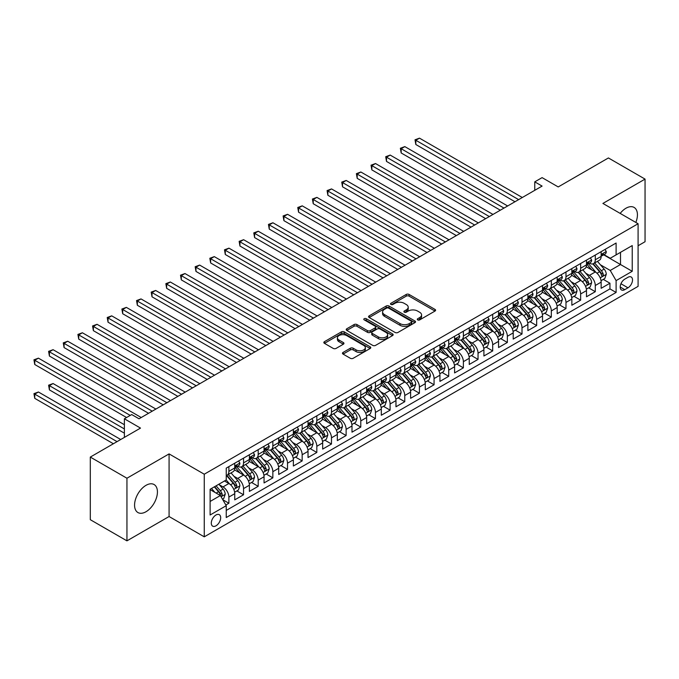 <?xml version="1.0" encoding="UTF-8"?>
<svg xmlns="http://www.w3.org/2000/svg" width="679" height="679" viewBox="0 0 679 679"><rect width="100%" height="100%" fill="white"/><g stroke="black" fill="none" stroke-linecap="round" stroke-linejoin="round"><path stroke-width="1.02" d="M417.695 319.894A1.426 0.823 0 0 0 419.707 319.894L434.993 311.067A2.037 1.171 0 0 0 435.595 310.235A2.037 1.171 0 0 0 434.993 309.403L409.098 294.457A2.037 1.171 0 0 0 406.22 294.457L390.934 303.284A1.426 0.823 0 0 0 390.518 303.861A1.426 0.823 0 0 0 390.934 304.447A1.426 0.823 0 0 0 392.954 304.447L394.932 303.301A6.51 3.76 0 0 1 404.141 303.301L406.297 304.548A6.51 3.76 0 0 1 408.206 307.205A6.51 3.76 0 0 1 406.297 309.862L404.319 311.007A1.426 0.823 0 0 0 403.903 311.585A1.426 0.823 0 0 0 404.319 312.17A1.426 0.823 0 0 0 406.331 312.17L408.308 311.024A6.51 3.76 0 0 1 417.517 311.024L419.673 312.272A6.51 3.76 0 0 1 421.583 314.929A6.51 3.76 0 0 1 419.673 317.585L417.695 318.731A1.426 0.823 0 0 0 417.279 319.308A1.426 0.823 0 0 0 417.695 319.894L417.695 318.731M146.002 511.737A16.169 9.336 120 0 0 156.56 497.495A16.169 9.336 120 0 0 154.082 484.534A16.169 9.336 120 0 0 146.002 485.341A16.169 9.336 120 0 0 135.435 499.583A16.169 9.336 120 0 0 137.913 512.543A16.169 9.336 120 0 0 146.002 511.737M635.841 222.44A16.169 9.336 120 0 0 634.084 207.418A16.169 9.336 120 0 0 625.996 208.215A16.169 9.336 120 0 0 620.182 213.401M215.981 525.826A6.629 3.828 120 0 0 220.319 519.987A6.629 3.828 120 0 0 219.3 514.674A6.629 3.828 120 0 0 215.981 514.996A6.629 3.828 120 0 0 211.653 520.844A6.629 3.828 120 0 0 212.663 526.157A6.629 3.828 120 0 0 215.981 525.826M343.065 352.435A2.037 1.171 0 0 0 342.471 353.258A2.037 1.171 0 0 0 343.065 354.09L350.33 358.283A2.037 1.171 0 0 0 353.207 358.283L370.182 348.488A2.037 1.171 0 0 0 370.785 347.656A2.037 1.171 0 0 0 370.182 346.825L344.287 331.87A2.037 1.171 0 0 0 341.41 331.87L324.435 341.673A2.037 1.171 0 0 0 323.841 342.505A2.037 1.171 0 0 0 324.435 343.336L333.211 348.403A2.037 1.171 0 0 0 336.088 348.403L343.353 344.211A2.037 1.171 0 0 0 343.947 343.379A2.037 1.171 0 0 0 343.353 342.547L339.008 340.035A5.44 3.14 0 0 1 337.412 337.811A5.44 3.14 0 0 1 340.773 334.908A5.44 3.14 0 0 1 346.697 335.587L363.749 345.433A5.44 3.14 0 0 1 365.344 347.656A5.44 3.14 0 0 1 361.983 350.559A5.44 3.14 0 0 1 356.051 349.88L353.207 348.234A2.037 1.171 0 0 0 350.33 348.234L343.065 352.435L343.065 354.09M638.09 245.747L645.05 241.724L645.05 179.103L608.409 157.952L558.214 186.937L542.088 177.626L534.763 181.853L542.088 186.088L139.034 418.79L131.709 414.555L124.384 418.79L124.384 437.403M126.948 478.228L126.948 540.849L169.079 516.524L169.079 453.903L126.948 478.228L90.307 457.077L140.502 428.093L124.384 418.79M169.079 453.903L204.26 474.214L638.09 223.739L638.09 286.36L204.26 536.826L204.26 474.214M645.05 179.103L602.91 203.437L638.09 223.739M395.076 332.455A2.037 1.171 0 0 0 397.953 332.455L414.928 322.652A2.037 1.171 0 0 0 415.523 321.821A2.037 1.171 0 0 0 414.928 320.997L389.033 306.042A2.037 1.171 0 0 0 386.156 306.042L369.181 315.845A2.037 1.171 0 0 0 368.587 316.677A2.037 1.171 0 0 0 369.181 317.509L395.076 332.455M364.784 320.199A1.426 0.823 0 0 1 366.227 320.403L366.227 318.706L392.555 333.907A2.037 1.171 0 0 1 393.149 334.739A2.037 1.171 0 0 1 392.555 335.57L375.58 345.373A2.037 1.171 0 0 1 372.703 345.373L346.808 330.418L346.808 328.763A2.037 1.171 0 0 0 346.214 329.587A2.037 1.171 0 0 0 346.808 330.418M346.808 328.763L354.073 324.562A2.037 1.171 0 0 1 356.95 324.562L367.449 330.631A2.037 1.171 0 0 0 370.327 330.631L375.147 327.847A2.037 1.171 0 0 0 375.742 327.015A2.037 1.171 0 0 0 375.147 326.183L364.216 319.868A1.426 0.823 0 0 1 363.8 319.291A1.426 0.823 0 0 1 364.674 318.527A1.426 0.823 0 0 1 366.227 318.706M126.948 540.849L90.307 519.698L90.307 457.077M225.835 504.989L228.882 503.232L222.797 499.727M219.334 484.781L223.018 486.902A8.292 4.787 60 0 1 228.882 497.062L234.747 493.675L234.747 499.854L243.54 494.77L236.869 490.925M233.992 476.319L237.675 478.44A8.292 4.787 60 0 1 243.54 488.6L249.397 485.213L249.397 491.392L258.19 486.317L251.527 482.463M248.65 467.856L252.333 469.978A8.292 4.787 60 0 1 258.19 480.138L264.055 476.751L264.055 482.93L272.848 477.855L266.185 474.001M263.308 459.394L266.991 461.516A8.292 4.787 60 0 1 272.848 471.676L278.713 468.289L278.713 474.468L287.506 469.393L280.834 465.539M277.966 450.932L281.641 453.054A8.292 4.787 60 0 1 287.506 463.214L293.37 459.827L293.37 466.006L302.163 460.931L295.492 457.077M292.624 442.47L296.299 444.592A8.292 4.787 60 0 1 302.163 454.752L308.028 451.365L308.028 457.544L316.821 452.469L310.15 448.615M307.273 434.008L310.957 436.13A8.292 4.787 60 0 1 316.821 446.29L322.678 442.903L322.678 449.082L331.479 444.007L324.808 440.153M321.931 425.546L325.614 427.668A8.292 4.787 60 0 1 331.479 437.828L337.336 434.441L337.336 440.62L346.129 435.545L339.466 431.691M336.589 417.084L340.272 419.206A8.292 4.787 60 0 1 346.129 429.366L351.994 425.979L351.994 432.158L360.787 427.083L354.124 423.229M351.247 408.622L354.922 410.753A8.292 4.787 60 0 1 360.787 420.904L366.652 417.517L366.652 423.696L375.445 418.62L368.773 414.767M365.905 400.16L369.58 402.291A8.292 4.787 60 0 1 375.445 412.442L381.309 409.055L381.309 415.234L390.102 410.158L383.431 406.305M380.563 391.698L384.238 393.828A8.292 4.787 60 0 1 390.102 403.98L395.967 400.593L395.967 406.772L404.76 401.696L398.089 397.843M395.212 383.236L398.896 385.366A8.292 4.787 60 0 1 404.76 395.517L410.617 392.131L410.617 398.31L419.418 393.234L412.747 389.381M409.87 374.774L413.553 376.904A8.292 4.787 60 0 1 419.418 387.055L425.275 383.669L425.275 389.848L434.068 384.772L427.405 380.919M424.528 366.312L428.211 368.442A8.292 4.787 60 0 1 434.068 378.593L439.933 375.207L439.933 381.386L448.726 376.31L442.054 372.457M439.186 357.85L442.861 359.98A8.292 4.787 60 0 1 448.726 370.131L454.591 366.745L454.591 372.924L463.384 367.848L456.712 363.995M453.844 349.388L457.519 351.518A8.292 4.787 60 0 1 463.384 361.669L469.248 358.283L469.248 364.462L478.041 359.386L471.37 355.533M468.502 340.926L472.177 343.056A8.292 4.787 60 0 1 478.041 353.207L483.906 349.821L483.906 356L492.699 350.924L486.028 347.071M483.151 332.464L486.835 334.594A8.292 4.787 60 0 1 492.699 344.745L498.556 341.359L498.556 347.538L507.349 342.462L500.686 338.609M497.809 324.002L501.492 326.132A8.292 4.787 60 0 1 507.349 336.283L513.214 332.897L513.214 339.076L522.007 334L515.344 330.147M512.467 315.54L516.15 317.67A8.292 4.787 60 0 1 522.007 327.821L527.872 324.435L527.872 330.614L536.665 325.538L529.993 321.685M527.125 307.086L530.8 309.208A8.292 4.787 60 0 1 536.665 319.359L542.529 315.973L542.529 322.152L551.323 317.076L544.651 313.223M541.783 298.624L545.458 300.746A8.292 4.787 60 0 1 551.323 310.897L557.187 307.511L557.187 313.69L565.98 308.614L559.309 304.761M556.432 290.162L560.116 292.284A8.292 4.787 60 0 1 565.98 302.435L571.845 299.049L571.845 305.227L580.638 300.152L573.967 296.299M571.09 281.7L574.774 283.822A8.292 4.787 60 0 1 580.638 293.973L586.495 290.595L586.495 296.765L595.288 291.69L595.288 285.511A8.292 4.787 -120 0 0 589.431 275.36L585.748 273.238M588.625 287.837L595.288 291.69M234.747 493.675A8.292 4.787 -120 0 0 228.882 483.516L224.486 480.978M249.397 485.213A8.292 4.787 -120 0 0 243.54 475.062L234.476 469.826M264.055 476.751A8.292 4.787 -120 0 0 258.19 466.6L249.134 461.364M278.713 468.289A8.292 4.787 -120 0 0 272.848 458.138L263.783 452.901M293.37 459.827A8.292 4.787 -120 0 0 287.506 449.676L278.441 444.439M308.028 451.365A8.292 4.787 -120 0 0 302.163 441.214L293.099 435.977M322.678 442.903A8.292 4.787 -120 0 0 316.821 432.752L307.757 427.515M337.336 434.441A8.292 4.787 -120 0 0 331.479 424.29L322.415 419.053M351.994 425.979A8.292 4.787 -120 0 0 346.129 415.828L337.064 410.591M366.652 417.517A8.292 4.787 -120 0 0 360.787 407.366L351.722 402.129M381.309 409.055A8.292 4.787 -120 0 0 375.445 398.904L366.38 393.667M395.967 400.593A8.292 4.787 -120 0 0 390.102 390.442L381.038 385.205M410.617 392.131A8.292 4.787 -120 0 0 404.76 381.98L395.696 376.743M425.275 383.669A8.292 4.787 -120 0 0 419.418 373.518L410.354 368.281M439.933 375.207A8.292 4.787 -120 0 0 434.068 365.056L425.003 359.819M454.591 366.745A8.292 4.787 -120 0 0 448.726 356.594L439.661 351.357M469.248 358.283A8.292 4.787 -120 0 0 463.384 348.132L454.319 342.895M483.906 349.821A8.292 4.787 -120 0 0 478.041 339.67L468.977 334.433M498.556 341.359A8.292 4.787 -120 0 0 492.699 331.208L483.635 325.971M513.214 332.897A8.292 4.787 -120 0 0 507.349 322.746L498.293 317.509M527.872 324.435A8.292 4.787 -120 0 0 522.007 314.284L512.942 309.047M542.529 315.973A8.292 4.787 -120 0 0 536.665 305.822L527.6 300.585M557.187 307.511A8.292 4.787 -120 0 0 551.323 297.36L542.258 292.131M571.845 299.049A8.292 4.787 -120 0 0 565.98 288.898L556.916 283.669M586.495 290.595A8.292 4.787 -120 0 0 580.638 280.435L571.574 275.207M627.973 277.304L624.748 279.171A6.425 3.709 120 0 0 620.555 284.832A6.425 3.709 120 0 0 621.54 289.975A6.425 3.709 120 0 0 624.748 289.661L627.973 287.803A6.425 3.709 120 0 0 632.174 282.133A6.425 3.709 120 0 0 631.19 276.99A6.425 3.709 120 0 0 627.973 277.304M210.117 501.458L220.378 495.534L226.243 505.694L226.243 517.534L616.108 292.454L616.108 280.605L610.243 270.454L600.406 264.776M226.243 505.694L210.117 514.996L210.117 489.27L226.243 479.968L226.243 468.12L616.108 243.031L616.108 254.88L632.225 245.577L632.225 271.294L616.108 280.605M237.599 466.21L237.675 466.261A8.292 4.787 60 0 0 241.817 466.668L247.682 463.282A8.292 4.787 -120 0 0 249.397 459.488L249.397 454.752M252.257 457.748L252.333 457.799A8.292 4.787 60 0 0 256.475 458.206L262.34 454.82A8.292 4.787 -120 0 0 264.055 451.026L264.055 446.29M266.906 449.286L266.991 449.337A8.292 4.787 60 0 0 271.133 449.744L276.998 446.358A8.292 4.787 -120 0 0 278.713 442.564L278.713 437.828M281.564 440.832L281.641 440.875A8.292 4.787 60 0 0 285.791 441.282L291.656 437.896A8.292 4.787 -120 0 0 293.37 434.102L293.37 429.366M296.222 432.37L296.299 432.413A8.292 4.787 60 0 0 300.449 432.82L306.305 429.434A8.292 4.787 -120 0 0 308.028 425.64L308.028 420.904M310.88 423.908L310.957 423.951A8.292 4.787 60 0 0 315.098 424.358L320.963 420.972A8.292 4.787 -120 0 0 322.678 417.178L322.678 412.442M325.538 415.446L325.614 415.489A8.292 4.787 60 0 0 329.756 415.896L335.621 412.509A8.292 4.787 -120 0 0 337.336 408.716L337.336 403.98M340.196 406.984L340.272 407.027A8.292 4.787 60 0 0 344.414 407.434L350.279 404.047A8.292 4.787 -120 0 0 351.994 400.254L351.994 395.517M354.845 398.522L354.922 398.565A8.292 4.787 60 0 0 359.072 398.972L364.937 395.585A8.292 4.787 -120 0 0 366.652 391.791L366.652 387.055M369.503 390.06L369.58 390.102A8.292 4.787 60 0 0 373.73 390.51L379.586 387.123A8.292 4.787 -120 0 0 381.309 383.329L381.309 378.593M384.161 381.598L384.238 381.64A8.292 4.787 60 0 0 388.388 382.048L394.244 378.661A8.292 4.787 -120 0 0 395.967 374.867L395.967 370.131M398.819 373.136L398.896 373.178A8.292 4.787 60 0 0 403.037 373.586L408.902 370.208A8.292 4.787 -120 0 0 410.617 366.405L410.617 361.669M413.477 364.674L413.553 364.716A8.292 4.787 60 0 0 417.695 365.124L423.56 361.746A8.292 4.787 -120 0 0 425.275 357.943L425.275 353.207M428.135 356.212L428.211 356.254A8.292 4.787 60 0 0 432.353 356.662L438.218 353.284A8.292 4.787 -120 0 0 439.933 349.481L439.933 344.745M442.784 347.75L442.861 347.792A8.292 4.787 60 0 0 447.011 348.2L452.876 344.822A8.292 4.787 -120 0 0 454.591 341.019L454.591 336.283M457.442 339.288L457.519 339.33A8.292 4.787 60 0 0 461.669 339.738L467.525 336.36A8.292 4.787 -120 0 0 469.248 332.557L469.248 327.821M472.1 330.826L472.177 330.868A8.292 4.787 60 0 0 476.327 331.276L482.183 327.898A8.292 4.787 -120 0 0 483.906 324.095L483.906 319.359M486.758 322.364L486.835 322.406A8.292 4.787 60 0 0 490.976 322.814L496.841 319.436A8.292 4.787 -120 0 0 498.556 315.642L498.556 310.897M501.416 313.902L501.492 313.944A8.292 4.787 60 0 0 505.634 314.352L511.499 310.974A8.292 4.787 -120 0 0 513.214 307.18L513.214 302.435M516.074 305.44L516.15 305.482A8.292 4.787 60 0 0 520.292 305.898L526.157 302.511A8.292 4.787 -120 0 0 527.872 298.718L527.872 293.973M530.723 296.978L530.8 297.02A8.292 4.787 60 0 0 534.95 297.436L540.815 294.049A8.292 4.787 -120 0 0 542.529 290.256L542.529 285.511M545.381 288.516L545.458 288.558A8.292 4.787 60 0 0 549.608 288.974L555.464 285.587A8.292 4.787 -120 0 0 557.187 281.793L557.187 277.049M560.039 280.054L560.116 280.096A8.292 4.787 60 0 0 564.257 280.512L570.122 277.125A8.292 4.787 -120 0 0 571.845 273.331L571.845 268.587M574.697 271.592L574.774 271.634A8.292 4.787 60 0 0 578.915 272.05L584.78 268.663A8.292 4.787 -120 0 0 586.495 264.869L586.495 260.125M226.243 510.43L609.946 288.898L609.946 283.228L601.153 288.303L601.153 282.133A8.292 4.787 -120 0 0 595.288 271.973L586.232 266.745M589.355 263.129L589.431 263.172A8.292 4.787 -120 0 0 593.573 263.588A8.292 4.787 -120 0 0 595.288 259.785L595.288 255.049M593.573 263.588L599.438 260.201A8.292 4.787 -120 0 0 601.153 256.407L601.153 251.663M228.882 466.592L228.882 471.336A8.292 4.787 60 0 1 227.159 475.13A8.292 4.787 60 0 1 226.243 475.461M227.159 475.13L233.024 471.744A8.292 4.787 -120 0 0 234.747 467.95L234.747 463.214M243.54 458.138L243.54 462.874A8.292 4.787 60 0 1 241.817 466.668M258.19 449.676L258.19 454.412A8.292 4.787 60 0 1 256.475 458.206M272.848 441.214L272.848 445.95A8.292 4.787 60 0 1 271.133 449.744M287.506 432.752L287.506 437.488A8.292 4.787 60 0 1 285.791 441.282M302.163 424.29L302.163 429.026A8.292 4.787 60 0 1 300.449 432.82M316.821 415.828L316.821 420.564A8.292 4.787 60 0 1 315.098 424.358M331.479 407.366L331.479 412.102A8.292 4.787 60 0 1 329.756 415.896M346.129 398.904L346.129 403.64A8.292 4.787 60 0 1 344.414 407.434M360.787 390.442L360.787 395.178A8.292 4.787 60 0 1 359.072 398.972M375.445 381.98L375.445 386.716A8.292 4.787 60 0 1 373.73 390.51M390.102 373.518L390.102 378.254A8.292 4.787 60 0 1 388.388 382.048M404.76 365.056L404.76 369.792A8.292 4.787 60 0 1 403.037 373.586M419.418 356.594L419.418 361.33A8.292 4.787 60 0 1 417.695 365.124M434.068 348.132L434.068 352.868A8.292 4.787 60 0 1 432.353 356.662M448.726 339.67L448.726 344.406A8.292 4.787 60 0 1 447.011 348.2M463.384 331.208L463.384 335.944A8.292 4.787 60 0 1 461.669 339.738M478.041 322.746L478.041 327.482A8.292 4.787 60 0 1 476.327 331.276M492.699 314.284L492.699 319.02A8.292 4.787 60 0 1 490.976 322.814M507.349 305.822L507.349 310.558A8.292 4.787 60 0 1 505.634 314.352M522.007 297.36L522.007 302.096A8.292 4.787 60 0 1 520.292 305.898M536.665 288.898L536.665 293.634A8.292 4.787 60 0 1 534.95 297.436M551.323 280.435L551.323 285.172A8.292 4.787 60 0 1 549.608 288.974M565.98 271.973L565.98 276.709A8.292 4.787 60 0 1 564.257 280.512M580.638 263.511L580.638 268.247A8.292 4.787 60 0 1 578.915 272.05M580.638 293.973L580.638 300.152M565.98 302.435L565.98 308.614M551.323 310.897L551.323 317.076M536.665 319.359L536.665 325.538M522.007 327.821L522.007 334M507.349 336.283L507.349 342.462M492.699 344.745L492.699 350.924M478.041 353.207L478.041 359.386M463.384 361.669L463.384 367.848M448.726 370.131L448.726 376.31M434.068 378.593L434.068 384.772M419.418 387.055L419.418 393.234M404.76 395.517L404.76 401.696M390.102 403.98L390.102 410.158M375.445 412.442L375.445 418.62M360.787 420.904L360.787 427.083M346.129 429.366L346.129 435.545M331.479 437.828L331.479 444.007M316.821 446.29L316.821 452.469M302.163 454.752L302.163 460.931M287.506 463.214L287.506 469.393M272.848 471.676L272.848 477.855M258.19 480.138L258.19 486.317M243.54 488.6L243.54 494.77M228.882 497.062L228.882 503.232M220.378 495.534L210.117 489.61M610.243 270.454L620.504 264.53L620.504 252.342L632.225 245.577M603.716 254.837L632.225 271.294M604.004 254.667L610.243 258.266L616.108 254.88M169.079 516.524L204.26 536.826M534.763 181.853L534.763 190.315M603.283 279.383L609.946 283.228M609.946 288.898L616.108 292.454M418.264 320.098L419.673 319.283A6.51 3.76 0 0 0 421.583 316.626L421.583 314.929M408.206 307.205L408.206 308.894A6.51 3.76 0 0 1 406.297 311.559L404.888 312.365M434.993 309.403L434.993 311.067L409.098 296.146A2.037 1.171 0 0 0 406.22 296.146L391.511 304.642M414.928 320.997L414.928 322.652L389.033 307.731A2.037 1.171 0 0 0 386.156 307.731L369.206 317.517M411.33 322.406A1.426 0.823 0 0 0 411.746 321.821A1.426 0.823 0 0 0 411.33 321.243L388.6 308.122A1.426 0.823 0 0 0 386.589 308.122L384.501 309.327A6.51 3.76 0 0 0 382.591 311.984A6.51 3.76 0 0 0 384.501 314.64L400.041 323.611A6.51 3.76 0 0 0 409.242 323.611L411.33 322.406L411.33 324.095A1.426 0.823 0 0 0 411.746 323.518L411.746 321.821M382.591 311.984L382.591 313.673A6.51 3.76 0 0 0 384.501 316.329L384.501 314.64M411.33 324.095L409.242 325.3A6.51 3.76 0 0 1 400.041 325.3L384.501 316.329M346.833 330.435L354.073 326.26L354.073 324.562M375.742 327.015L375.742 328.704A2.037 1.171 0 0 1 375.147 329.536L370.327 332.32A2.037 1.171 0 0 1 367.449 332.32L356.95 326.26A2.037 1.171 0 0 0 354.073 326.26M366.227 320.403L392.53 335.587M378.347 336.92A5.44 3.14 0 0 0 384.28 337.599A5.44 3.14 0 0 0 387.641 334.696A5.44 3.14 0 0 0 386.045 332.472L380.045 329.009A2.037 1.171 0 0 0 377.168 329.009L372.347 331.793A2.037 1.171 0 0 0 371.744 332.625A2.037 1.171 0 0 0 372.347 333.448L378.347 336.92L378.347 338.609A5.44 3.14 0 0 0 384.28 339.296A5.44 3.14 0 0 0 387.641 336.394L387.641 334.696M371.744 332.625L371.744 334.314A2.037 1.171 0 0 0 372.347 335.146L372.347 333.448M378.347 338.609L372.347 335.146M365.344 347.656L365.344 349.346A5.44 3.14 0 0 1 361.983 352.248A5.44 3.14 0 0 1 356.051 351.569L353.207 349.931A2.037 1.171 0 0 0 350.33 349.931L343.099 354.107M337.412 337.811L337.412 339.508A5.44 3.14 0 0 0 339.008 341.724L339.008 340.035M343.328 344.228L339.008 341.724M370.157 348.505L344.287 333.567A2.037 1.171 0 0 0 341.41 333.567L324.469 343.353M601.034 280.673L604.819 278.492L606.279 274.257A5.491 3.174 -120 0 0 604.14 269.105L597.444 261.347M596.103 272.508L588.455 263.647M591.749 269.928L587.31 264.785A13.164 7.596 -120 0 0 586.902 264.326M415.82 178.348L485.663 218.663L386.512 161.424L386.512 157.189L390.179 155.075L492.988 214.437M592.826 263.885L599.599 271.727A5.491 3.174 60 0 1 601.56 275.513C602.383 276.616 602.969 276.277 603.317 274.494A5.491 3.174 -120 0 0 601.356 270.709L594.66 262.96M593.225 263.758L600.508 272.177A2.801 1.613 60 0 1 601.212 273.272L603.317 274.494M601.56 275.513L601.959 276.158M605.04 249.422L606.279 251.578A5.491 3.174 60 0 1 605.15 254.014L602.358 255.618A5.491 3.174 -120 0 0 603.317 254.353L603.198 253.87M518.637 199.626L415.82 140.264L419.486 138.151L522.304 197.513M601.339 255.873L601.356 255.873A5.491 3.174 -120 0 0 602.358 255.618M602.612 253.946L603.317 254.353C602.969 253.53 602.383 253.861 601.56 255.372A5.491 3.174 60 0 1 601.153 256.153M514.971 201.739L415.82 144.5L415.82 140.264L415.013 139.798L419.486 138.151M415.82 144.5L415.013 139.798M586.376 289.135L590.161 286.954L591.63 282.719A5.491 3.174 -120 0 0 589.491 277.567L582.794 269.809M581.453 280.97L573.797 272.109M577.091 278.39L572.652 273.247A13.164 7.596 -120 0 0 572.244 272.788M401.17 186.81L471.005 227.126L371.854 169.886L371.854 165.651L375.521 163.537L478.33 222.899M578.168 272.347L584.942 280.189A5.491 3.174 60 0 1 586.902 283.975C587.725 285.078 588.311 284.739 588.659 282.956A5.491 3.174 -120 0 0 586.707 279.171L580.01 271.422M578.567 272.22L585.85 280.639A2.801 1.613 60 0 1 586.554 281.734L588.659 282.956M586.902 283.975L587.301 284.62M571.718 297.597L575.503 295.416L576.972 291.181A5.491 3.174 -120 0 0 574.833 286.029L568.136 278.271M566.795 289.432L559.14 280.571M562.441 286.852L557.994 281.709A13.164 7.596 -120 0 0 557.586 281.25M386.512 195.272L456.347 235.588L357.196 178.348L357.196 174.113L360.863 171.999L463.681 231.361M563.511 280.809L570.284 288.651A5.491 3.174 60 0 1 572.244 292.428C573.068 293.54 573.662 293.201 574.001 291.418A5.491 3.174 -120 0 0 572.049 287.633L565.352 279.884M563.909 280.682L571.192 289.101A2.801 1.613 60 0 1 571.896 290.196L574.001 291.418M572.244 292.428L572.643 293.082M557.06 306.059L560.846 303.878L562.314 299.643A5.491 3.174 -120 0 0 560.175 294.491L553.478 286.733M552.137 297.894L544.482 289.033M547.783 295.314L543.336 290.171A13.164 7.596 -120 0 0 542.928 289.712M371.854 203.734L441.69 244.05L342.539 186.81L342.539 182.575L346.205 180.461L449.023 239.823M548.861 289.271L555.634 297.113A5.491 3.174 60 0 1 557.586 300.89C558.418 302.002 559.004 301.663 559.352 299.88A5.491 3.174 -120 0 0 557.391 296.095L550.694 288.346M549.26 289.144L556.534 297.563A2.801 1.613 60 0 1 557.238 298.658L559.352 299.88M557.586 300.89L557.985 301.544M542.402 314.521L546.196 312.34L547.656 308.105A5.491 3.174 -120 0 0 545.517 302.953L538.82 295.195M537.479 306.356L529.824 297.495M533.125 303.776L528.686 298.633A13.164 7.596 -120 0 0 528.279 298.174M357.196 212.196L427.032 252.512L327.881 195.272L327.881 191.037L331.547 188.923L434.365 248.285M534.203 297.733L540.976 305.575A5.491 3.174 60 0 1 542.937 309.352C543.76 310.464 544.346 310.125 544.694 308.342A5.491 3.174 -120 0 0 542.733 304.557L536.037 296.799M534.602 297.606L541.876 306.025A2.801 1.613 60 0 1 542.58 307.12L544.694 308.342M542.937 309.352L543.336 310.006M590.382 257.884L591.63 260.04A5.491 3.174 60 0 1 590.492 262.476L587.708 264.08A5.491 3.174 -120 0 0 588.659 262.815L588.549 262.332M503.979 208.088L401.17 148.726L404.828 146.613L507.646 205.975M586.681 264.335L586.707 264.335A5.491 3.174 -120 0 0 587.708 264.08M587.955 262.408L588.659 262.815C588.32 261.992 587.725 262.323 586.902 263.834A5.491 3.174 60 0 1 586.495 264.615M500.321 210.201L401.17 152.962L401.17 148.726L400.364 148.26L404.828 146.613M401.17 152.962L400.364 148.26M575.724 266.346L576.972 268.502A5.491 3.174 60 0 1 575.834 270.938L573.051 272.542A5.491 3.174 -120 0 0 574.001 271.277L573.891 270.794M489.321 216.55L385.706 156.722L390.179 155.075M572.024 272.797L572.049 272.797A5.491 3.174 -120 0 0 573.051 272.542M573.297 270.87L574.001 271.277C573.662 270.454 573.076 270.785 572.244 272.296A5.491 3.174 60 0 1 571.845 273.077M386.512 161.424L385.706 156.722M561.066 274.808L562.314 276.964A5.491 3.174 60 0 1 561.177 279.4L558.393 281.004A5.491 3.174 -120 0 0 559.352 279.74L559.233 279.256M474.672 225.012L371.048 165.184L375.521 163.537M557.366 281.259L557.391 281.259A5.491 3.174 -120 0 0 558.393 281.004M558.639 279.332L559.352 279.74C559.004 278.908 558.418 279.247 557.586 280.758A5.491 3.174 60 0 1 557.187 281.539M371.854 169.886L371.048 165.184M546.408 283.27L547.656 285.426A5.491 3.174 60 0 1 546.519 287.862L543.735 289.466A5.491 3.174 -120 0 0 544.694 288.202L544.575 287.718M460.014 233.474L356.39 173.646L360.863 171.999M542.708 289.721L542.733 289.721A5.491 3.174 -120 0 0 543.735 289.466M543.981 287.794L544.694 288.202C544.346 287.37 543.76 287.709 542.937 289.22A5.491 3.174 60 0 1 542.529 290.001M357.196 178.348L356.39 173.646M527.753 322.983L531.538 320.802L532.998 316.567A5.491 3.174 -120 0 0 530.859 311.415L524.163 303.657M522.822 314.818L515.174 305.957M518.467 312.238L514.028 307.095A13.164 7.596 -120 0 0 513.621 306.636M342.539 220.658L412.382 260.974L313.231 203.734L313.231 199.499L316.889 197.385L419.707 256.747M519.545 306.195L526.318 314.038A5.491 3.174 60 0 1 528.279 317.814C529.102 318.926 529.688 318.587 530.036 316.804A5.491 3.174 -120 0 0 528.075 313.019L521.379 305.261M519.944 306.068L527.218 314.487A2.801 1.613 60 0 1 527.923 315.582L530.036 316.804M528.279 317.814L528.678 318.468M531.759 291.732L532.998 293.888A5.491 3.174 60 0 1 531.861 296.324L529.077 297.928A5.491 3.174 -120 0 0 530.036 296.664L529.917 296.18M445.356 241.936L341.732 182.108L346.205 180.461M528.058 298.183L528.075 298.183A5.491 3.174 -120 0 0 529.077 297.928M529.323 296.256L530.036 296.664C529.688 295.832 529.102 296.171 528.279 297.682A5.491 3.174 60 0 1 527.872 298.463M342.539 186.81L341.732 182.108M513.095 331.445L516.88 329.264L518.349 325.029A5.491 3.174 -120 0 0 516.21 319.877L509.513 312.119M508.164 323.28L500.516 314.419M503.81 320.7L499.371 315.557A13.164 7.596 -120 0 0 498.963 315.098M327.881 229.112L397.724 269.436L298.573 212.188L298.573 207.961L302.24 205.847L405.049 265.209M504.887 314.657L511.66 322.5A5.491 3.174 60 0 1 513.621 326.276C514.444 327.388 515.03 327.049 515.378 325.266A5.491 3.174 -120 0 0 513.417 321.481L506.721 313.723M505.286 314.53L512.569 322.949A2.801 1.613 60 0 1 513.273 324.044L515.378 325.266M513.621 326.276L514.02 326.93M517.101 300.194L518.349 302.35A5.491 3.174 60 0 1 517.211 304.786L514.419 306.39A5.491 3.174 -120 0 0 515.378 305.126L515.268 304.633M430.698 250.398L327.083 190.57L331.547 188.923M513.4 306.645L513.417 306.645A5.491 3.174 -120 0 0 514.419 306.39M514.674 304.718L515.378 305.126C515.03 304.294 514.444 304.633 513.621 306.144A5.491 3.174 60 0 1 513.214 306.925M327.881 195.272L327.083 190.57M498.437 339.907L502.222 337.726L503.691 333.491A5.491 3.174 -120 0 0 501.552 328.33L494.855 320.581M493.514 331.742L485.858 322.881M489.152 329.162L484.713 324.019A13.164 7.596 -120 0 0 484.305 323.56M313.231 237.574L383.066 277.898L283.915 220.65L283.915 216.423L287.582 214.309L390.391 273.662M490.23 323.119L497.003 330.962A5.491 3.174 60 0 1 498.963 334.739C499.786 335.842 500.372 335.511 500.72 333.728A5.491 3.174 -120 0 0 498.768 329.943L492.071 322.186M490.628 322.983L497.911 331.411A2.801 1.613 60 0 1 498.615 332.506L500.72 333.728M498.963 334.739L499.362 335.392M502.443 308.656L503.691 310.812A5.491 3.174 60 0 1 502.553 313.248L499.769 314.852A5.491 3.174 -120 0 0 500.72 313.588L500.61 313.095M416.04 258.86L312.425 199.032L316.889 197.385M498.742 315.107L498.768 315.107A5.491 3.174 -120 0 0 499.769 314.852M500.016 313.18L500.72 313.588C500.381 312.756 499.795 313.095 498.963 314.606A5.491 3.174 60 0 1 498.556 315.387M313.231 203.734L312.425 199.032M483.779 348.369L487.564 346.188L489.033 341.953A5.491 3.174 -120 0 0 486.894 336.792L480.197 329.043M478.856 340.204L471.201 331.344M474.502 337.624L470.055 332.481A13.164 7.596 -120 0 0 469.647 332.023M298.573 246.036L368.408 286.36L269.257 229.112L269.257 224.885L272.924 222.771L375.742 282.124M475.58 331.581L482.353 339.424A5.491 3.174 60 0 1 484.305 343.201C485.137 344.304 485.723 343.973 486.062 342.191A5.491 3.174 -120 0 0 484.11 338.405L477.413 330.648M475.971 331.445L483.253 339.873A2.801 1.613 60 0 1 483.957 340.968L486.062 342.191M484.305 343.201L484.704 343.854M487.785 317.118L489.033 319.274A5.491 3.174 60 0 1 487.895 321.702L485.112 323.314A5.491 3.174 -120 0 0 486.062 322.05L485.952 321.557M401.391 267.322L297.767 207.494L302.24 205.847M484.085 323.569L484.11 323.569A5.491 3.174 -120 0 0 485.112 323.314M485.358 321.642L486.062 322.05C485.723 321.218 485.137 321.557 484.305 323.06A5.491 3.174 60 0 1 483.906 323.849M298.573 212.188L297.767 207.494M469.121 356.831L472.907 354.65L474.375 350.415A5.491 3.174 -120 0 0 472.236 345.255L465.539 337.505M464.198 348.666L456.543 339.806M459.844 346.086L455.397 340.943A13.164 7.596 -120 0 0 454.989 340.485M283.915 254.498L353.751 294.822L254.6 237.574L254.6 233.347L258.266 231.233L361.084 290.587M460.922 340.043L467.695 347.877A5.491 3.174 60 0 1 469.647 351.663C470.479 352.766 471.065 352.435 471.413 350.653A5.491 3.174 -120 0 0 469.452 346.867L462.755 339.11M461.321 339.907L468.595 348.335A2.801 1.613 60 0 1 469.299 349.43L471.413 350.653M469.647 351.663L470.055 352.316M473.127 325.581L474.375 327.736A5.491 3.174 60 0 1 473.238 330.164L470.454 331.776A5.491 3.174 -120 0 0 471.413 330.512L471.294 330.019M386.733 275.784L283.109 215.956L287.582 214.309M469.427 332.031L469.452 332.031A5.491 3.174 -120 0 0 470.454 331.776M470.7 330.104L471.413 330.512C471.065 329.68 470.479 330.019 469.647 331.522A5.491 3.174 60 0 1 469.248 332.311M283.915 220.65L283.109 215.956M454.463 365.294L458.257 363.112L459.717 358.877A5.491 3.174 -120 0 0 457.578 353.717L450.881 345.967M449.54 357.129L441.885 348.268M445.186 354.548L440.747 349.405A13.164 7.596 -120 0 0 440.34 348.947M269.257 262.96L339.093 303.284L239.95 246.036L239.95 241.809L243.608 239.695L346.426 299.049M446.264 348.505L453.037 356.339A5.491 3.174 60 0 1 454.998 360.125C455.821 361.228 456.407 360.897 456.755 359.115A5.491 3.174 -120 0 0 454.794 355.329L448.098 347.572M446.663 348.369L453.937 356.798A2.801 1.613 60 0 1 454.641 357.892L456.755 359.115M454.998 360.125L455.397 360.778M458.478 334.043L459.717 336.198A5.491 3.174 60 0 1 458.58 338.626L455.796 340.238A5.491 3.174 -120 0 0 456.755 338.974L456.636 338.482M372.075 284.246L268.451 224.418L272.924 222.771M454.777 340.493L454.794 340.493A5.491 3.174 -120 0 0 455.796 340.238M456.042 338.566L456.755 338.974C456.407 338.142 455.821 338.482 454.998 339.984A5.491 3.174 60 0 1 454.591 340.773M269.257 229.112L268.451 224.418M439.814 373.756L443.599 371.574L445.059 367.339A5.491 3.174 -120 0 0 442.92 362.179L436.224 354.43M434.883 365.591L427.235 356.73M430.528 363.01L426.089 357.867A13.164 7.596 -120 0 0 425.682 357.409M254.6 271.422L324.443 311.746L225.292 254.498L225.292 250.271L228.95 248.158L331.768 307.511M431.606 356.959L438.379 364.801A5.491 3.174 60 0 1 440.34 368.587C441.163 369.69 441.749 369.351 442.097 367.577A5.491 3.174 -120 0 0 440.136 363.791L433.44 356.034M432.005 356.831L439.279 365.26A2.801 1.613 60 0 1 439.992 366.354L442.097 367.577M440.34 368.587L440.739 369.24M443.82 342.505L445.059 344.66A5.491 3.174 60 0 1 443.922 347.088L441.138 348.7A5.491 3.174 -120 0 0 442.097 347.436L441.978 346.944M357.417 292.708L253.793 232.88L258.266 231.233M440.119 348.955L440.136 348.955A5.491 3.174 -120 0 0 441.138 348.7M441.384 347.028L442.097 347.436C441.749 346.604 441.163 346.944 440.34 348.446A5.491 3.174 60 0 1 439.933 349.227M254.6 237.574L253.793 232.88M425.156 382.218L428.941 380.036L430.41 375.801A5.491 3.174 -120 0 0 428.271 370.641L421.574 362.892M420.225 374.053L412.577 365.192M415.871 371.472L411.432 366.329A13.164 7.596 -120 0 0 411.024 365.871M239.95 279.884L309.785 320.208L210.634 262.96L210.634 258.733L214.301 256.62L317.11 315.973M416.948 365.421L423.721 373.263A5.491 3.174 60 0 1 425.682 377.049C426.505 378.152 427.091 377.813 427.439 376.039A5.491 3.174 -120 0 0 425.478 372.253L418.782 364.496M417.347 365.294L424.63 373.722A2.801 1.613 60 0 1 425.334 374.816L427.439 376.039M425.682 377.049L426.081 377.702M429.162 350.967L430.41 353.122A5.491 3.174 60 0 1 429.272 355.55L426.488 357.162A5.491 3.174 -120 0 0 427.439 355.898L427.329 355.406M342.759 301.17L239.144 241.342L243.608 239.695M425.461 357.417L425.478 357.417A5.491 3.174 -120 0 0 426.488 357.162M426.735 355.49L427.439 355.898C427.091 355.066 426.505 355.406 425.682 356.908A5.491 3.174 60 0 1 425.275 357.689M239.95 246.036L239.144 241.342M414.504 359.429L415.752 361.584A5.491 3.174 60 0 1 414.614 364.012L411.83 365.625A5.491 3.174 -120 0 0 412.781 364.36L412.671 363.868M328.101 309.632L224.486 249.804L228.95 248.158M410.803 365.879L410.829 365.879A5.491 3.174 -120 0 0 411.83 365.625M412.077 363.944L412.781 364.36C412.442 363.528 411.856 363.868 411.024 365.37A5.491 3.174 60 0 1 410.617 366.151M225.292 254.498L224.486 249.804M399.846 367.891L401.094 370.047A5.491 3.174 60 0 1 399.956 372.474L397.173 374.087A5.491 3.174 -120 0 0 398.132 372.822L398.013 372.33M313.452 318.095L209.828 258.266L214.301 256.62M396.146 374.341L396.171 374.341A5.491 3.174 -120 0 0 397.173 374.087M397.419 372.406L398.132 372.822C397.784 371.99 397.198 372.33 396.366 373.832A5.491 3.174 60 0 1 395.967 374.613M210.634 262.96L209.828 258.266M410.498 390.68L414.283 388.49L415.752 384.263A5.491 3.174 -120 0 0 413.613 379.103L406.916 371.354M405.575 382.515L397.919 373.654M401.221 379.934L396.774 374.791A13.164 7.596 -120 0 0 396.366 374.333M225.292 288.346L295.127 328.67L195.976 271.422L195.976 267.195L199.643 265.082L302.452 324.435M402.291 373.883L409.064 381.725A5.491 3.174 60 0 1 411.024 385.511C411.847 386.614 412.433 386.275 412.781 384.501A5.491 3.174 -120 0 0 410.829 380.715L404.132 372.958M402.689 373.756L409.972 382.184A2.801 1.613 60 0 1 410.676 383.279L412.781 384.501M411.024 385.511L411.423 386.164M395.84 399.142L399.625 396.952L401.094 392.725A5.491 3.174 -120 0 0 398.955 387.565L392.258 379.816M390.917 390.977L383.262 382.116M386.563 388.396L382.116 383.253A13.164 7.596 -120 0 0 381.708 382.795M210.634 296.808L280.469 337.132L181.318 279.884L181.318 275.657L184.985 273.544L287.803 332.897M387.641 382.345L394.414 390.187A5.491 3.174 60 0 1 396.366 393.973C397.198 395.076 397.784 394.737 398.132 392.963A5.491 3.174 -120 0 0 396.171 389.177L389.474 381.42M388.032 382.218L395.314 390.646A2.801 1.613 60 0 1 396.018 391.741L398.132 392.963M396.366 393.973L396.765 394.626M381.182 407.604L384.968 405.414L386.436 401.187A5.491 3.174 -120 0 0 384.297 396.027L377.6 388.278M376.259 399.439L368.604 390.578M371.905 396.859L367.458 391.715A13.164 7.596 -120 0 0 367.05 391.257M195.976 305.27L265.812 345.594L166.661 288.346L166.661 284.119L170.327 282.006L273.145 341.359M372.983 390.807L379.756 398.649A5.491 3.174 60 0 1 381.708 402.435C382.54 403.538 383.126 403.199 383.474 401.416A5.491 3.174 -120 0 0 381.513 397.639L374.816 389.882M373.382 390.68L380.656 399.108A2.801 1.613 60 0 1 381.36 400.203L383.474 401.416M381.708 402.435L382.116 403.088M385.188 376.353L386.436 378.509A5.491 3.174 60 0 1 385.299 380.936L382.515 382.549A5.491 3.174 -120 0 0 383.474 381.284L383.355 380.792M298.794 326.557L195.17 266.728L199.643 265.082M381.488 382.803L381.513 382.803A5.491 3.174 -120 0 0 382.515 382.549M382.761 380.868L383.474 381.284C383.126 380.452 382.54 380.792 381.708 382.294A5.491 3.174 60 0 1 381.309 383.075M195.976 271.422L195.17 266.728M366.524 416.066L370.318 413.876L371.778 409.649A5.491 3.174 -120 0 0 369.639 404.489L362.942 396.74M361.601 407.901L353.946 399.04M357.247 405.321L352.808 400.177A13.164 7.596 -120 0 0 352.401 399.719M181.318 313.732L251.154 354.056L152.011 296.808L152.011 292.581L155.669 290.459L258.487 349.821M358.325 399.269L365.098 407.111A5.491 3.174 60 0 1 367.059 410.897C367.882 412 368.468 411.661 368.816 409.878A5.491 3.174 -120 0 0 366.855 406.101L360.159 398.344M358.724 399.142L365.998 407.57A2.801 1.613 60 0 1 366.702 408.665L368.816 409.878M367.059 410.897L367.458 411.55M370.539 384.815L371.778 386.971A5.491 3.174 60 0 1 370.641 389.398L367.857 391.011A5.491 3.174 -120 0 0 368.816 389.746L368.697 389.254M284.136 335.019L180.512 275.19L184.985 273.544M366.838 391.265L366.855 391.265A5.491 3.174 -120 0 0 367.857 391.011M368.103 389.33L368.816 389.746C368.468 388.914 367.882 389.254 367.059 390.756A5.491 3.174 60 0 1 366.652 391.537M181.318 279.884L180.512 275.19M351.875 424.528L355.66 422.338L357.12 418.111A5.491 3.174 -120 0 0 354.981 412.951L348.285 405.202M346.944 416.363L339.296 407.502M342.589 413.783L338.15 408.639A13.164 7.596 -120 0 0 337.743 408.181M166.661 322.194L236.504 362.518L137.353 305.27L137.353 301.043L141.011 298.921L243.829 358.283M343.667 407.731L350.44 415.573A5.491 3.174 60 0 1 352.401 419.359C353.224 420.462 353.81 420.123 354.158 418.34A5.491 3.174 -120 0 0 352.197 414.563L345.501 406.806M344.066 407.604L351.349 416.032A2.801 1.613 60 0 1 352.053 417.127L354.158 418.34M352.401 419.359L352.8 420.012M355.881 393.277L357.12 395.433A5.491 3.174 60 0 1 355.983 397.86L353.199 399.473A5.491 3.174 -120 0 0 354.158 398.208L354.039 397.716M269.478 343.481L165.854 283.652L170.327 282.006M352.18 399.727L352.197 399.727A5.491 3.174 -120 0 0 353.199 399.473M353.453 397.792L354.158 398.208C353.81 397.376 353.224 397.716 352.401 399.218A5.491 3.174 60 0 1 351.994 399.999M166.661 288.346L165.854 283.652M337.217 432.99L341.002 430.8L342.471 426.573A5.491 3.174 -120 0 0 340.332 421.413L333.635 413.664M332.294 424.825L324.638 415.964M327.932 422.245L323.493 417.101A13.164 7.596 -120 0 0 323.085 416.643M152.011 330.656L221.846 370.98L122.695 313.732L122.695 309.505L126.362 307.383L229.171 366.745M329.009 416.193L335.782 424.036A5.491 3.174 60 0 1 337.743 427.821C338.566 428.924 339.152 428.585 339.5 426.802A5.491 3.174 -120 0 0 337.548 423.025L330.851 415.268M329.408 416.066L336.691 424.494A2.801 1.613 60 0 1 337.395 425.589L339.5 426.802M337.743 427.821L338.142 428.474M341.223 401.739L342.471 403.895A5.491 3.174 60 0 1 341.333 406.322L338.549 407.935A5.491 3.174 -120 0 0 339.5 406.67L339.39 406.178M254.82 351.934L151.205 292.114L155.669 290.459M337.522 408.189L337.548 408.189A5.491 3.174 -120 0 0 338.549 407.935M338.796 406.254L339.5 406.67C339.161 405.838 338.566 406.178 337.743 407.68A5.491 3.174 60 0 1 337.336 408.461M152.011 296.808L151.205 292.114M322.559 441.452L326.344 439.262L327.813 435.035A5.491 3.174 -120 0 0 325.674 429.875L318.977 422.126M317.636 433.287L309.98 424.426M313.282 430.707L308.835 425.563A13.164 7.596 -120 0 0 308.427 425.105M137.353 339.118L207.188 379.442L108.037 322.194L108.037 317.967L111.704 315.845L214.513 375.207M314.352 424.655L321.125 432.498A5.491 3.174 60 0 1 323.085 436.283C323.908 437.386 324.503 437.047 324.842 435.264A5.491 3.174 -120 0 0 322.89 431.488L316.193 423.73M314.75 424.528L322.033 432.956A2.801 1.613 60 0 1 322.737 434.051L324.842 435.264M323.085 436.283L323.484 436.936M326.565 410.201L327.813 412.357A5.491 3.174 60 0 1 326.675 414.784L323.891 416.397A5.491 3.174 -120 0 0 324.842 415.132L324.732 414.64M240.162 360.396L136.547 300.576L141.011 298.921M322.864 416.651L322.89 416.651A5.491 3.174 -120 0 0 323.891 416.397M324.138 414.716L324.842 415.132C324.503 414.3 323.917 414.64 323.085 416.142A5.491 3.174 60 0 1 322.678 416.923M137.353 305.27L136.547 300.576M307.901 449.914L311.686 447.724L313.155 443.497A5.491 3.174 -120 0 0 311.016 438.337L304.319 430.588M302.978 441.749L295.323 432.888M298.624 439.169L294.177 434.025A13.164 7.596 -120 0 0 293.769 433.567M122.695 347.58L192.53 387.904L93.379 330.656L93.379 326.429L97.046 324.307L199.864 383.669M299.702 433.117L306.475 440.96A5.491 3.174 60 0 1 308.427 444.745C309.259 445.848 309.845 445.509 310.193 443.726A5.491 3.174 -120 0 0 308.232 439.95L301.535 432.192M300.101 432.99L307.375 441.418A2.801 1.613 60 0 1 308.079 442.513L310.193 443.726M308.427 444.745L308.826 445.399M311.907 418.663L313.155 420.819A5.491 3.174 60 0 1 312.017 423.246L309.234 424.859A5.491 3.174 -120 0 0 310.193 423.594L310.074 423.102M225.513 368.858L121.889 309.038L126.362 307.383M308.207 425.113L308.232 425.113A5.491 3.174 -120 0 0 309.234 424.859M309.48 423.178L310.193 423.594C309.845 422.762 309.259 423.102 308.427 424.604A5.491 3.174 60 0 1 308.028 425.385M122.695 313.732L121.889 309.038M293.243 458.376L297.037 456.186L298.497 451.959A5.491 3.174 -120 0 0 296.358 446.799L289.661 439.05M288.32 450.211L280.665 441.35M283.966 447.631L279.527 442.487A13.164 7.596 -120 0 0 279.111 442.029M108.037 356.042L177.873 396.366L78.722 339.118L78.722 334.891L82.388 332.769L185.206 392.131M285.044 441.579L291.817 449.422A5.491 3.174 60 0 1 293.778 453.207C294.601 454.31 295.187 453.971 295.535 452.189A5.491 3.174 -120 0 0 293.574 448.412L286.877 440.654M285.443 441.452L292.717 449.88A2.801 1.613 60 0 1 293.421 450.975L295.535 452.189M293.778 453.207L294.177 453.861M297.249 427.125L298.497 429.281A5.491 3.174 60 0 1 297.36 431.708L294.576 433.321A5.491 3.174 -120 0 0 295.535 432.056L295.416 431.564M210.855 377.32L107.231 317.5L111.704 315.845M293.549 433.575L293.574 433.575A5.491 3.174 -120 0 0 294.576 433.321M294.822 431.64L295.535 432.056C295.187 431.224 294.601 431.564 293.778 433.066A5.491 3.174 60 0 1 293.37 433.847M108.037 322.194L107.231 317.5M278.585 466.838L282.379 464.648L283.839 460.421A5.491 3.174 -120 0 0 281.7 455.261L275.003 447.512M273.662 458.673L266.007 449.812M269.308 456.093L264.869 450.949A13.164 7.596 -120 0 0 264.462 450.491M93.379 364.504L163.223 404.828L64.072 347.58L64.072 343.353L67.73 341.231L170.548 400.593M270.386 450.041L277.159 457.884A5.491 3.174 60 0 1 279.12 461.669C279.943 462.772 280.529 462.433 280.877 460.651A5.491 3.174 -120 0 0 278.916 456.874L272.22 449.116M270.785 449.914L278.059 458.342A2.801 1.613 60 0 1 278.763 459.437L280.877 460.651M279.12 461.669L279.519 462.323M282.6 435.587L283.839 437.743A5.491 3.174 60 0 1 282.702 440.17L279.918 441.783A5.491 3.174 -120 0 0 280.877 440.51L280.758 440.026M196.197 385.782L92.573 325.962L97.046 324.307M278.899 442.037L278.916 442.037A5.491 3.174 -120 0 0 279.918 441.783M280.164 440.102L280.877 440.51C280.529 439.686 279.943 440.026 279.12 441.528A5.491 3.174 60 0 1 278.713 442.309M93.379 330.656L92.573 325.962M263.936 475.3L267.721 473.11L269.181 468.883A5.491 3.174 -120 0 0 267.042 463.723L260.346 455.974M259.005 467.135L251.357 458.274M254.65 464.555L250.212 459.411A13.164 7.596 -120 0 0 249.804 458.953M78.722 372.966L148.565 413.29L49.414 356.042L49.414 351.815L53.081 349.693L155.89 409.055M255.728 458.503L262.501 466.346A5.491 3.174 60 0 1 264.462 470.131C265.285 471.234 265.871 470.895 266.219 469.113A5.491 3.174 -120 0 0 264.258 465.327L257.562 457.578M256.127 458.376L263.41 466.804A2.801 1.613 60 0 1 264.114 467.899L266.219 469.113M264.462 470.131L264.861 470.785M249.278 483.762L253.063 481.572L254.532 477.345A5.491 3.174 -120 0 0 252.393 472.185L245.696 464.436M244.355 475.597L236.699 466.736M239.993 473.017L235.554 467.873A13.164 7.596 -120 0 0 235.146 467.415M64.072 381.428L126.574 417.517L34.756 364.504L34.756 360.277L38.423 358.156L141.232 417.517M241.07 466.965L247.843 474.808A5.491 3.174 60 0 1 249.804 478.593C250.627 479.697 251.213 479.357 251.561 477.575A5.491 3.174 -120 0 0 249.609 473.789L242.912 466.04M241.469 466.838L248.752 475.266A2.801 1.613 60 0 1 249.456 476.361L251.561 477.575M249.804 478.593L250.203 479.247M234.62 492.224L238.405 490.034L239.874 485.808A5.491 3.174 -120 0 0 237.735 480.647L231.038 472.898M229.697 484.059L226.192 479.994M225.343 481.479L224.766 480.817M124.384 424.714L53.081 383.542L49.414 385.664L49.414 389.89L124.384 433.177M226.413 475.427L233.194 483.27A5.491 3.174 60 0 1 235.146 487.055C235.969 488.159 236.564 487.819 236.903 486.037A5.491 3.174 -120 0 0 234.951 482.251L228.254 474.502M226.811 475.3L234.094 483.728A2.801 1.613 60 0 1 234.798 484.823L236.903 486.037M235.146 487.055L235.545 487.709M49.414 389.89L48.608 385.197L124.384 428.941M48.608 385.197L53.081 383.542M267.942 444.049L269.181 446.205A5.491 3.174 60 0 1 268.052 448.632L265.26 450.245A5.491 3.174 -120 0 0 266.219 448.972L266.1 448.488M181.539 394.244L77.915 334.424L82.388 332.769M264.241 450.5L264.258 450.5A5.491 3.174 -120 0 0 265.26 450.245M265.514 448.564L266.219 448.972C265.871 448.148 265.285 448.488 264.462 449.99A5.491 3.174 60 0 1 264.055 450.771M78.722 339.118L77.915 334.424M253.284 452.511L254.532 454.667A5.491 3.174 60 0 1 253.394 457.094L250.61 458.698A5.491 3.174 -120 0 0 251.561 457.434L251.451 456.95M166.881 402.706L63.266 342.887L67.73 341.231M249.583 458.962L249.609 458.962A5.491 3.174 -120 0 0 250.61 458.698M250.857 457.026L251.561 457.434C251.222 456.611 250.636 456.95 249.804 458.452A5.491 3.174 60 0 1 249.397 459.233M64.072 347.58L63.266 342.887M238.626 460.973L239.874 463.129A5.491 3.174 60 0 1 238.736 465.556L235.953 467.16A5.491 3.174 -120 0 0 236.903 465.896L236.793 465.412M152.223 411.168L48.608 351.349L53.081 349.693M234.926 467.424L234.951 467.424A5.491 3.174 -120 0 0 235.953 467.16M236.199 465.488L236.903 465.896C236.564 465.073 235.978 465.412 235.146 466.914A5.491 3.174 60 0 1 234.747 467.695M49.414 356.042L48.608 351.349M222.508 499.218L223.747 498.496L225.216 494.27A5.491 3.174 -120 0 0 223.077 489.109L218.859 484.229M214.929 492.385L211.534 488.456M210.685 489.941L210.117 489.287M120.718 439.517L38.423 392.004L34.756 394.117L34.756 398.352L113.385 443.752M214.318 486.851L218.536 491.732A5.491 3.174 60 0 1 220.488 495.517C221.32 496.621 221.906 496.281 222.254 494.499A5.491 3.174 -120 0 0 220.293 490.713L216.075 485.833M214.657 486.656L219.436 492.19A2.801 1.613 60 0 1 220.14 493.285L222.254 494.499M220.488 495.517L220.887 496.171M34.756 398.352L33.95 393.659L117.051 441.63M33.95 393.659L38.423 392.004M130.241 415.404L33.95 359.811L38.423 358.156M34.756 364.504L33.95 359.811M223.018 486.902L228.882 483.516M237.675 478.44L243.54 475.062M252.333 469.978L258.19 466.6M266.991 461.516L272.848 458.138M281.641 453.054L287.506 449.676M296.299 444.592L302.163 441.214M310.957 436.13L316.821 432.752M325.614 427.668L331.479 424.29M340.272 419.206L346.129 415.828M354.922 410.753L360.787 407.366M369.58 402.291L375.445 398.904M384.238 393.828L390.102 390.442M398.896 385.366L404.76 381.98M413.553 376.904L419.418 373.518M428.211 368.442L434.068 365.056M442.861 359.98L448.726 356.594M457.519 351.518L463.384 348.132M472.177 343.056L478.041 339.67M486.835 334.594L492.699 331.208M501.492 326.132L507.349 322.746M516.15 317.67L522.007 314.284M530.8 309.208L536.665 305.822M545.458 300.746L551.323 297.36M560.116 292.284L565.98 288.898M574.774 283.822L580.638 280.435M589.431 275.36L595.288 271.973M595.288 259.785L601.153 256.407M228.882 471.336L234.747 467.95M243.54 462.874L249.397 459.488M258.19 454.412L264.055 451.026M272.848 445.95L278.713 442.564M287.506 437.488L293.37 434.102M302.163 429.026L308.028 425.64M316.821 420.564L322.678 417.178M331.479 412.102L337.336 408.716M346.129 403.64L351.994 400.254M360.787 395.178L366.652 391.791M375.445 386.716L381.309 383.329M390.102 378.254L395.967 374.867M404.76 369.792L410.617 366.405M419.418 361.33L425.275 357.943M434.068 352.868L439.933 349.481M448.726 344.406L454.591 341.019M463.384 335.944L469.248 332.557M478.041 327.482L483.906 324.095M492.699 319.02L498.556 315.642M507.349 310.558L513.214 307.18M522.007 302.096L527.872 298.718M536.665 293.634L542.529 290.256M551.323 285.172L557.187 281.793M565.98 276.709L571.845 273.331M580.638 268.247L586.495 264.869M595.288 285.511L601.153 282.133M620.946 283.737L627.973 287.803M620.207 287.039L624.748 289.661M419.673 319.283L419.673 317.585M404.319 312.17L404.319 311.007M406.297 311.559L406.297 309.862M390.934 304.447L390.934 303.284M406.22 296.146L406.22 294.457M409.098 296.146L409.098 294.457M369.181 317.509L369.181 315.845M386.156 307.731L386.156 306.042M389.033 307.731L389.033 306.042M400.041 325.3L400.041 323.611M409.242 325.3L409.242 323.611M356.95 326.26L356.95 324.562M367.449 332.32L367.449 330.631M370.327 332.32L370.327 330.631M375.147 329.536L375.147 327.847M392.555 335.57L392.555 333.907M350.33 349.931L350.33 348.234M353.207 349.931L353.207 348.234M356.051 351.569L356.051 349.88M343.353 344.211L343.353 342.547M324.435 343.336L324.435 341.673M341.41 333.567L341.41 331.87M344.287 333.567L344.287 331.87M370.182 348.488L370.182 346.825M600.194 277.864L606.245 274.367M601.356 270.709L604.14 269.105M596.977 273.238L599.599 271.727M606.245 251.519L601.153 254.455M585.536 286.326L591.587 282.829M586.707 279.171L589.491 277.567M582.327 281.7L584.942 280.189M570.878 294.788L576.938 291.291M572.049 287.633L574.833 286.029M567.669 290.162L570.284 288.651M556.22 303.25L562.28 299.753M557.391 296.095L560.175 294.491M553.012 298.624L555.634 297.113M541.57 311.712L547.622 308.215M542.733 304.557L545.517 302.953M538.354 307.086L540.976 305.575M591.587 259.981L586.495 262.917M576.938 268.443L571.845 271.379M562.28 276.905L557.187 279.841M547.622 285.367L542.529 288.303M526.912 320.165L532.964 316.677M528.075 313.019L530.859 311.415M523.696 315.548L526.318 314.038M532.964 293.829L527.872 296.765M512.255 328.628L518.306 325.139M513.417 321.481L516.21 319.877M509.046 324.01L511.66 322.5M518.306 302.291L513.214 305.227M497.597 337.09L503.648 333.601M498.768 329.943L501.552 328.33M494.388 332.472L497.003 330.962M503.648 310.753L498.556 313.69M482.939 345.552L488.999 342.063M484.11 338.405L486.894 336.792M479.73 340.934L482.353 339.424M488.999 319.215L483.906 322.152M468.289 354.014L474.341 350.525M469.452 346.867L472.236 345.255M465.073 349.396L467.695 347.877M474.341 327.677L469.248 330.614M453.631 362.476L459.683 358.987M454.794 355.329L457.578 353.717M450.415 357.858L453.037 356.339M459.683 336.139L454.591 339.076M438.974 370.938L445.025 367.449M440.136 363.791L442.92 362.179M435.757 366.321L438.379 364.801M445.025 344.601L439.933 347.538M424.316 379.4L430.367 375.903M425.478 372.253L428.271 370.641M421.107 374.783L423.721 373.263M430.367 353.063L425.275 356M415.709 361.525L410.617 364.462M401.06 369.987L395.967 372.924M409.658 387.862L415.709 384.365M410.829 380.715L413.613 379.103M406.449 383.245L409.064 381.725M395 396.324L401.06 392.827M396.171 389.177L398.955 387.565M391.791 391.707L394.414 390.187M380.35 404.786L386.402 401.289M381.513 397.639L384.297 396.027M377.134 400.169L379.756 398.649M386.402 378.449L381.309 381.386M365.692 413.248L371.744 409.751M366.855 406.101L369.639 404.489M362.476 408.631L365.098 407.111M371.744 386.911L366.652 389.848M351.035 421.71L357.086 418.213M352.197 414.563L354.981 412.951M347.818 417.084L350.44 415.573M357.086 395.365L351.994 398.31M336.377 430.172L342.428 426.675M337.548 423.025L340.332 421.413M333.168 425.546L335.782 424.036M342.428 403.827L337.336 406.772M321.719 438.634L327.779 435.137M322.89 431.488L325.674 429.875M318.51 434.008L321.125 432.498M327.779 412.289L322.678 415.234M307.061 447.096L313.121 443.599M308.232 439.95L311.016 438.337M303.853 442.47L306.475 440.96M313.121 420.751L308.028 423.696M292.411 455.558L298.463 452.061M293.574 448.412L296.358 446.799M289.195 450.932L291.817 449.422M298.463 429.213L293.37 432.158M277.753 464.02L283.805 460.523M278.916 456.874L281.7 455.261M274.537 459.394L277.159 457.884M283.805 437.675L278.713 440.62M263.096 472.482L269.147 468.985M264.258 465.327L267.042 463.723M259.887 467.856L262.501 466.346M248.438 480.944L254.489 477.447M249.609 473.789L252.393 472.185M245.229 476.319L247.843 474.808M233.78 489.406L239.84 485.909M234.951 482.251L237.735 480.647M230.571 484.781L233.194 483.27M269.147 446.137L264.055 449.082M254.489 454.599L249.397 457.544M239.84 463.061L234.747 466.006M221.074 496.739L225.182 494.371M220.293 490.713L223.077 489.109M216.16 493.098L218.536 491.732"/></g></svg>
